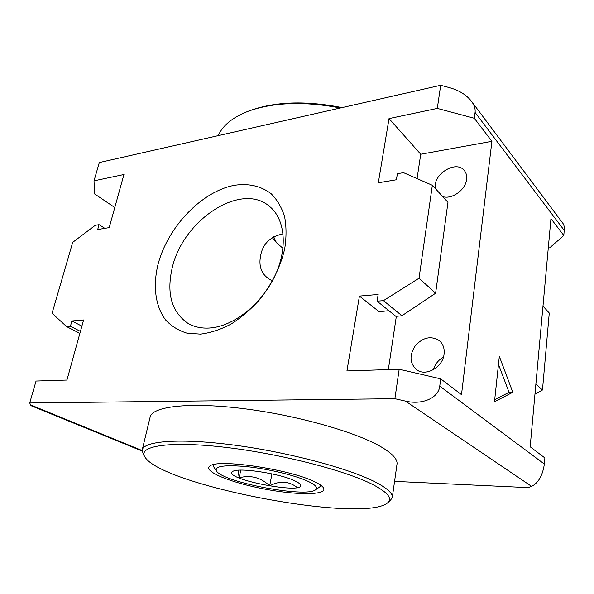 <?xml version="1.0" encoding="UTF-8"?>
<svg xmlns="http://www.w3.org/2000/svg" width="594" height="594" viewBox="0 0 594 594"><rect width="100%" height="100%" fill="white"/><g stroke="black" fill="none" stroke-linecap="round" stroke-linejoin="round"><path stroke-width="0.89" d="M272.408 280.828C262.088 275.958 258.19 267.397 260.707 255.145C262.964 243.837 270.166 236.798 282.313 234.021M320.871 485.313L319.669 486.983L315.503 489.85C305.799 498.024 222.46 482.128 216.446 470.953C214.404 466.045 224.799 464.634 247.631 466.728C269.208 469.082 295.663 475.542 308.175 481.392C315.793 485.031 318.236 487.845 315.503 489.85M216.446 470.953L213.632 466.758L213.127 464.753M314.478 481.704C319.082 483.865 322.007 485.825 323.27 487.57C328.742 495.285 297.824 495.485 264.337 489.011C230.814 482.707 202.138 471.139 210.061 465.978C217.441 458.583 289.716 469.245 314.478 481.704M218.31 135.61C222.646 125.401 232.714 117.241 248.515 111.13L250.549 110.38C275.742 101.477 306.237 100.557 342.025 107.603M248.515 111.13C273.737 102.198 304.351 101.151 340.362 107.982M145.047 457.209L143.265 454.455L142.204 449.977L150.119 417.107C152.094 406.519 188.424 401.9 242.114 408.472C295.723 414.968 355.405 431.816 380.851 446.71C392.359 453.474 397.742 459.303 397 464.204L392.263 497.675L389.619 501.447L386.954 503.356C359.964 523.143 162.853 485.543 145.047 457.209C137.392 446.354 167.315 440.807 222.78 447.037C278.103 453.17 345.404 470.351 372.943 484.622C388.402 492.768 393.072 499.012 386.954 503.356M142.204 449.977C143.8 440.904 180.212 437.949 234.578 445.166C288.847 452.324 349.562 468.592 375.571 482.165C387.34 488.32 392.901 493.495 392.263 497.675M294.55 480.709C297.512 482.068 299.383 483.293 300.17 484.392C308.019 495.507 221.324 478.972 232.714 471.525C237.258 467.159 279.388 473.336 294.55 480.709M296.963 481.912L297.007 487.355C288.766 481.043 279.655 480.539 269.669 485.855C260.848 477.457 250.683 474.769 239.182 477.791L238.097 470.248M240.719 470.121L239.182 477.791M273.708 236.813L276.448 242.701L283.011 248.359M272.319 237.63L276.448 242.701M172.074 268.466C166.439 293.763 171.703 312.036 187.875 323.284C194.127 326.96 201.411 328.534 209.719 327.999C233.078 326.514 260.974 304.863 274.495 276.752C288.127 248.656 285.313 219.075 269.476 206.363C240.689 181.296 182.239 220.834 172.074 268.466M157.856 265.087C167.322 227.443 201.411 191.409 234.504 185.283C248.745 183.19 260.959 186.011 271.154 193.741C277.168 199.747 281.638 207.343 284.563 216.52C286.464 226.448 286.508 237.229 284.689 248.879C280.42 267.055 271.97 284.088 259.34 299.963C250.519 309.667 241.008 317.753 230.806 324.227C220.471 329.588 210.373 332.885 200.497 334.125L186.798 333.108C178.497 330.539 171.466 326.195 165.711 320.084C155.428 306.608 152.829 286.39 157.856 265.087M498.477 364.367L509.043 392.33L494.705 399.68M499.331 356.37L512.815 392.278L494.483 401.744L499.331 356.37M509.043 392.33L512.815 392.278M435.506 188.736C431.935 174.903 455.984 159.474 464.315 170.537C466.26 172.913 467.025 175.861 466.617 179.395C465.659 189.85 451.767 199.74 442.701 196.592M433.427 369.676C435.06 364.159 438.394 359.971 443.428 357.12M444.082 354.061C442.886 367.471 425.386 377.042 416.349 369.505C409.563 362.875 409.281 354.848 415.503 345.426C423.284 337.214 431.222 335.617 439.315 340.637C443.079 343.926 444.668 348.396 444.082 354.061M389.033 118.592L378.319 182.781L396.413 179.767L397.379 173.715L403.504 172.668L432.35 185.291L447.958 202.339L435.617 293.228L401.938 315.741L395.901 316.364L377.079 301.173L378.148 294.468L359.422 296.087L346.933 370.938L399.19 369.238L440.696 378.853L461.501 394.654L491.914 141.313L474.331 118.28L437.303 108.405L389.033 118.592L420.73 154.232L491.914 141.313M388.87 310.684L379.165 311.731L359.422 296.087M80.428 331.393L70.419 326.269L66.573 326.589L52.079 313.224L72.706 242.352L95.285 225.304L99.072 224.658L97.691 229.536L109.214 227.621L123.938 174.517L94.015 180.836L99.309 162.548L440.681 85.276L449.873 87.756C459.303 90.466 466.505 94.966 471.465 101.255C474.294 105.086 475.497 108.821 475.081 112.452L474.331 118.28M79.878 333.368L66.573 326.589M81.883 326.151L71.904 320.983L70.419 326.269M401.938 315.741L383.449 300.653L377.079 301.173M435.617 293.228L419.03 278.207L383.449 300.653M432.35 185.291L419.03 278.207M104.826 228.348L99.072 224.658M535.877 384.036L542.471 390.006L534.956 394.178M542.975 306.155L549.264 313.031L542.471 390.006M388.335 369.594L396.346 316.312M417.062 178.601L420.73 154.232M394.572 481.37L527.984 487.615L531.593 486.375C538.394 482.952 542.649 475.512 544.356 464.048L439.753 386.145C438.624 397.935 422.319 405.19 405.435 401.091L394.884 398.693L29.7 402.984L36.048 381.044L66.936 380.041L83.598 319.973L71.904 320.983M548.277 247.965L549.688 247.817L563.795 235.462L550.95 218.629L530.167 446.785L544.876 457.952L544.356 464.048M29.7 402.984L31.007 405.68L142.085 451.039M563.795 235.462L564.226 230.383C564.471 227.242 564.07 224.948 563.03 223.507L471.465 101.255M439.753 386.145L440.696 378.853M94.015 180.836L94.55 193.904L114.791 207.514M394.884 398.693L399.19 369.238M437.303 108.405L440.681 85.276M271.941 473.864L269.669 485.855M142.107 450.534L30.376 404.833M531.593 486.375L405.435 401.091M564.226 230.383L475.081 112.452"/></g></svg>

